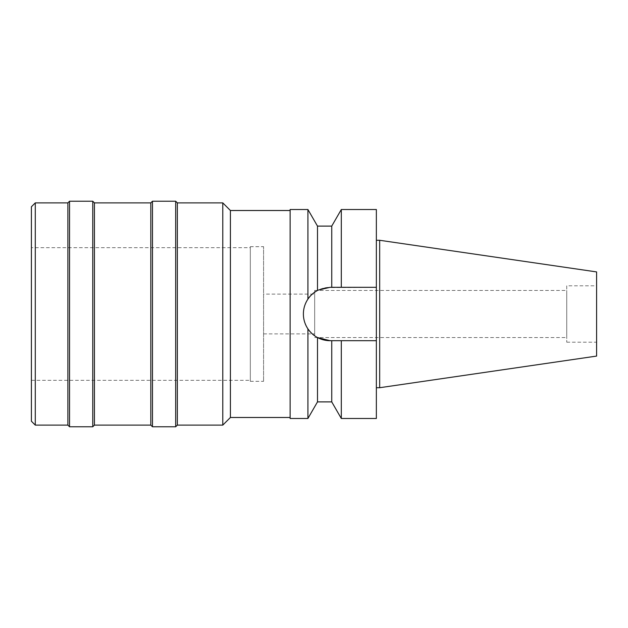 <?xml version="1.0" encoding="UTF-8"?>
<svg xmlns="http://www.w3.org/2000/svg" width="628" height="628" viewBox="0 0 628 628"><rect width="100%" height="100%" fill="white"/><g stroke="black" fill="none" stroke-linecap="round" stroke-linejoin="round"><path stroke-width="0.47" stroke-dasharray="3.14 2.35" d="M596.6 271.916L596.6 356.084M596.6 285.803L596.6 342.197L596.6 285.803L566.746 285.803L566.746 342.197L566.746 285.803M379.673 240.281L379.673 387.719M376.36 240.281L376.36 387.719L376.36 240.281M376.36 209.516L376.36 418.484M326.011 287.608L376.36 287.302L330.085 287.302A26.698 26.698 0 0 0 303.387 314A26.698 26.698 0 0 0 330.085 340.698L338.107 340.698M341.31 209.516L341.31 287.302L331.741 287.302L331.741 226.104M315.028 291.949A26.698 26.698 0 0 1 317.493 290.458L317.493 226.104M318.113 290.136L325.783 287.648M331.741 401.896L331.741 340.698L321.536 339.293M317.493 401.896L317.493 337.542A26.698 26.698 0 0 1 314.926 335.98M312.454 334.049A26.698 26.698 0 0 1 309.965 331.553M305.42 324.221A26.698 26.698 0 0 1 303.897 319.189M303.897 308.811A26.698 26.698 0 0 1 305.42 303.779M310.97 295.364A26.698 26.698 0 0 1 312.862 293.598M320.743 339.01L314.667 335.799L314.667 290.45L314.667 292.201L317.493 290.458A26.698 26.698 0 0 1 330.085 287.302M331.741 340.698L330.085 340.698M334.92 340.698L376.36 340.698M341.31 418.484L341.31 340.698M312.862 334.402L307.916 328.876C301.895 318.898 301.895 308.984 307.916 299.124L312.454 293.951M307.916 209.516L307.916 299.124M307.916 328.876L307.916 418.484M290.12 418.484L290.12 209.516M290.12 210.513L290.12 417.487L290.12 210.513M230.413 417.487L230.413 210.513M222.783 202.883L222.783 425.117M177.347 425.117L177.347 202.883M175.683 201.227L175.683 426.773M152.471 426.773L152.471 201.227M150.806 202.883L150.806 425.117M94.42 425.117L94.42 202.883M92.763 201.227L92.763 426.773M69.543 426.773L69.543 201.227M67.887 202.883L67.887 425.117M35.286 425.117L35.286 202.883M31.4 421.231L31.4 206.769M31.4 247.66L31.4 380.34L31.4 247.66L250.313 247.66L250.313 380.34L250.313 247.66M31.4 380.34L250.313 380.34M250.313 246.671L250.313 381.329L250.313 246.671L263.579 246.671L263.579 381.329L263.579 246.671M250.313 381.329L263.579 381.329M263.579 294.1L263.579 333.9L263.579 294.1L314.667 294.1L314.667 333.9L314.667 294.1M263.579 333.9L314.667 333.9M314.667 292.201L314.667 335.799M314.667 337.55L566.746 337.55L566.746 290.45L566.746 337.55M314.667 290.45L566.746 290.45M566.746 342.197L596.6 342.197"/><path stroke-width="0.94" d="M379.673 240.281L379.673 387.719L596.6 356.084L596.6 271.916L379.673 240.281L376.36 240.281M379.673 387.719L376.36 387.719M376.36 340.698L341.31 340.698L341.31 418.484L376.36 418.484L376.36 209.516L341.31 209.516L341.31 287.302L376.36 287.302L330.085 287.302L318.113 290.136M330.085 287.302L331.741 287.302L331.741 226.104L317.493 226.104L317.493 290.458C313.207 292.915 310.012 295.804 307.916 299.124L307.916 209.516L290.12 209.516L290.12 418.484L307.916 418.484L307.916 328.876C310.711 332.816 313.898 335.705 317.493 337.542L330.085 340.698A26.698 26.698 0 0 1 317.493 337.542L317.493 401.896L307.916 418.484M338.107 340.698L334.92 340.698M314.926 335.98A26.698 26.698 0 0 1 312.454 334.049M309.965 331.553A26.698 26.698 0 0 1 305.42 324.221M303.897 319.189A26.698 26.698 0 0 1 303.897 308.811M305.42 303.779A26.698 26.698 0 0 1 310.97 295.364M312.862 293.598A26.698 26.698 0 0 1 315.028 291.949M330.085 340.698L341.31 340.698M317.493 401.896L331.741 401.896L331.741 340.698M321.536 339.293L320.743 339.01M312.454 293.951L314.667 292.201M314.667 335.799L312.862 334.402M307.916 299.124C304.91 303.685 303.403 308.646 303.387 314C303.403 319.354 304.918 324.315 307.916 328.876M290.12 210.513L230.413 210.513L230.413 417.487L222.783 425.117L222.783 202.883L177.347 202.883L177.347 425.117L175.683 426.773L175.683 201.227L152.471 201.227L152.471 426.773L150.806 425.117L150.806 202.883L94.42 202.883L94.42 425.117L92.763 426.773L92.763 201.227L69.543 201.227L69.543 426.773L67.887 425.117L67.887 202.883L35.286 202.883L35.286 425.117L31.4 421.231L31.4 206.769L35.286 202.883M290.12 417.487L230.413 417.487M230.413 210.513L222.783 202.883M222.783 425.117L177.347 425.117M177.347 202.883L175.683 201.227M175.683 426.773L152.471 426.773M152.471 201.227L150.806 202.883M150.806 425.117L94.42 425.117M94.42 202.883L92.763 201.227M92.763 426.773L69.543 426.773M69.543 201.227L67.887 202.883M67.887 425.117L35.286 425.117M331.741 226.104L341.31 209.516M331.741 401.896L341.31 418.484M317.493 226.104L307.916 209.516"/></g></svg>
